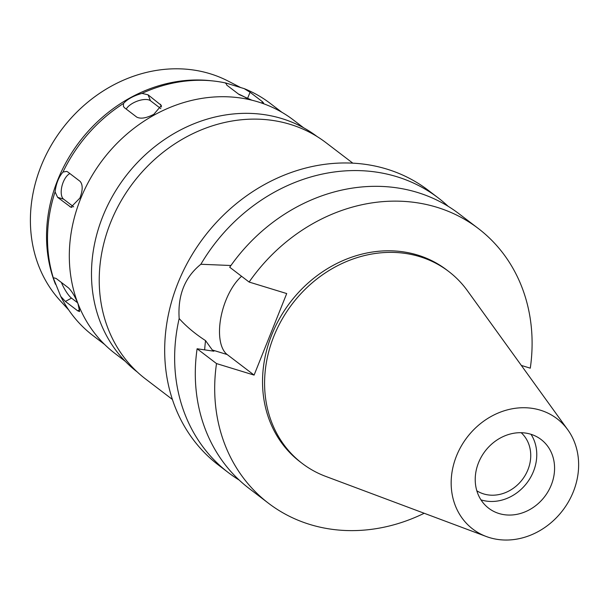 <?xml version="1.0" encoding="UTF-8"?>
<svg xmlns="http://www.w3.org/2000/svg" width="609" height="609" viewBox="0 0 609 609"><rect width="100%" height="100%" fill="white"/><g stroke="black" fill="none" stroke-linecap="round" stroke-linejoin="round"><path stroke-width="0.91" d="M499.037 513.532A43.216 37.461 127.4 0 0 548.374 491.021A43.216 37.461 127.4 0 0 541.119 439.531A43.216 37.461 127.4 0 0 530.759 434.225A43.216 37.461 127.4 0 0 481.422 456.742A43.216 37.461 127.4 0 0 488.684 508.233A43.216 37.461 127.4 0 0 499.037 513.532M531.018 434.308A43.216 37.461 -52.6 0 1 526.96 482.899A43.216 37.461 -52.6 0 1 481.232 499.943A43.216 37.461 -52.6 0 1 480.981 499.867M476.832 490.793A36.647 31.767 127.4 0 0 483.645 493.914A36.647 31.767 127.4 0 0 524.775 476.017A36.647 31.767 127.4 0 0 521.175 432.702M240.951 87.696L228.01 81.02A139.849 121.237 127.4 0 0 210.143 73.75A139.849 121.237 -52.6 0 0 56.043 137.527A139.849 121.237 -52.6 0 0 60.283 300.77L68.68 309.912M55.358 283.992A144.318 125.111 -52.6 0 1 55.229 283.665A144.318 125.111 -52.6 0 1 79.596 141.623A144.318 125.111 -52.6 0 1 210.181 80.654L213.127 80.967A146.061 126.619 127.4 0 0 141.966 93.39C133.538 95.788 127.388 99.145 123.513 103.469A146.061 126.619 127.4 0 0 62.993 172.042C58.753 176.93 56.112 183.53 55.069 191.85A146.061 126.619 127.4 0 0 53.508 278.488L60.755 296.431A146.061 126.619 127.4 0 0 93.002 335.597L104.634 344.481M281.876 112.277L270.236 103.393A146.061 126.619 127.4 0 0 244.163 88.617L225.992 83.052A146.061 126.619 127.4 0 0 213.127 80.967M123.513 103.469L123.414 106.4L124.434 107.709L136.759 117.118C140.709 119.098 146.404 118.154 153.841 114.302L161.385 105.456L148.071 94.806L141.966 93.39M126.238 109.087A13.824 6.128 158 0 1 133.158 102.997A13.824 6.128 158 0 1 150.461 100.721L160.806 108.623M55.069 191.85L57.596 197.316L70.933 207.25L79.931 198.047C82.87 190.16 82.923 184.588 80.076 181.345L67.751 171.936L66.708 171.395L62.993 172.042M60.755 296.431L65.414 301.447L77.746 310.856L79.612 311.564L78.028 303.853C75.074 296.53 71.885 291.201 68.467 287.867L56.135 278.458L54.034 277.879L53.508 278.488M225.627 83.41L225.992 83.052L226.769 85.115L239.101 94.524L251.943 100.211M262.372 101.657L261.794 103.111L263.628 103.088L262.372 101.657L250.048 92.248L244.163 88.617M238.462 94.037A13.824 2.109 -158.2 0 1 246.851 98.361M303.632 127.791L293.363 119.958A146.921 127.365 127.4 0 0 258.147 101.924A146.921 127.365 127.4 0 0 90.406 178.467A146.921 127.365 127.4 0 0 115.078 353.54L125.347 361.373M317.045 136.515A148.132 128.415 127.4 0 0 281.876 118.588A148.132 128.415 127.4 0 0 112.871 195.55A148.132 128.415 127.4 0 0 137.291 372.015M352.809 163.151L325.914 142.628A148.649 128.864 127.4 0 0 290.287 124.388A148.649 128.864 127.4 0 0 120.567 201.83A148.649 128.864 127.4 0 0 145.536 378.958L172.423 399.481M230.933 265.509L200.879 264.26A172.849 149.844 -52.6 0 1 396.786 176.694A172.849 149.844 -52.6 0 1 438.221 197.902L428.272 190.312A172.849 149.844 127.4 0 0 386.837 169.096A172.849 149.844 127.4 0 0 189.49 259.145A172.849 149.844 127.4 0 0 218.524 465.109L228.474 472.706A172.849 149.844 -52.6 0 1 179.168 318.545C186.278 326.462 195.07 333.823 205.553 340.621A146.921 127.365 127.4 0 0 204.67 349.855M438.221 197.902A172.849 149.844 -52.6 0 1 448.148 206.306M239.192 480.067A172.849 149.844 -52.6 0 1 228.474 472.706M200.879 264.26C184.862 277.125 177.622 295.22 179.168 318.545M521.342 365.43L530.287 368.171A172.849 149.844 -52.6 0 0 478.271 228.474A172.849 149.844 -52.6 0 0 436.836 207.258A172.849 149.844 -52.6 0 0 249.119 282.051L286.71 293.561L254.098 375.091L227.18 354.545A44.419 21.087 107 0 1 225.886 300.344A44.419 21.087 107 0 1 241.575 276.288M205.553 340.621L212.313 349.992L213.896 351.203L197.11 348.767L216.507 363.573A172.849 149.844 -52.6 0 0 268.523 503.278L249.119 488.464A172.849 149.844 127.4 0 1 197.11 348.767M424.199 513.265A172.849 149.844 -52.6 0 1 309.951 524.486A172.849 149.844 -52.6 0 1 268.523 503.278M254.098 375.091L216.507 363.573M448.704 271.469L446.648 269.901A120.734 104.664 127.4 0 0 417.713 255.08A120.734 104.664 127.4 0 0 279.866 317.982A120.734 104.664 127.4 0 0 300.138 461.85L302.193 463.419A120.734 104.664 -52.6 0 1 281.921 319.55A120.734 104.664 -52.6 0 1 419.761 256.648A120.734 104.664 -52.6 0 1 448.704 271.469A120.734 104.664 -52.6 0 1 467.407 290.714L567.771 429.764A69.418 60.177 -52.6 0 1 563.858 508.88A69.418 60.177 -52.6 0 1 489.423 537.58A69.418 60.177 -52.6 0 1 486.294 536.514A69.418 60.177 -52.6 0 1 457.192 454.268A69.418 60.177 -52.6 0 1 540.381 410.184A69.418 60.177 -52.6 0 1 567.771 429.764M249.119 282.051L229.715 267.237A172.849 149.844 127.4 0 1 417.439 192.452A172.849 149.844 127.4 0 1 458.866 213.668L478.271 228.474M486.294 536.514L325.693 476.383A120.734 104.664 -52.6 0 1 302.193 463.419M77.571 302.749L71.504 298.121A13.824 3.152 61.4 0 1 61.395 282.469M73.674 206.847L63.595 199.151A13.824 6.562 107 0 1 63.184 182.281A13.824 6.562 107 0 1 69.883 173.565M148.071 94.806L150.461 100.721M161.507 106.971L160.395 104.215M250.048 92.248L247.498 98.612M227.18 354.545L212.313 349.992M71.504 298.121L65.414 301.447M77.746 310.856L79.893 309.684M63.595 199.151L57.596 197.316M69.928 206.725L72.029 207.372M55.229 283.665L55.457 284.251"/></g></svg>
